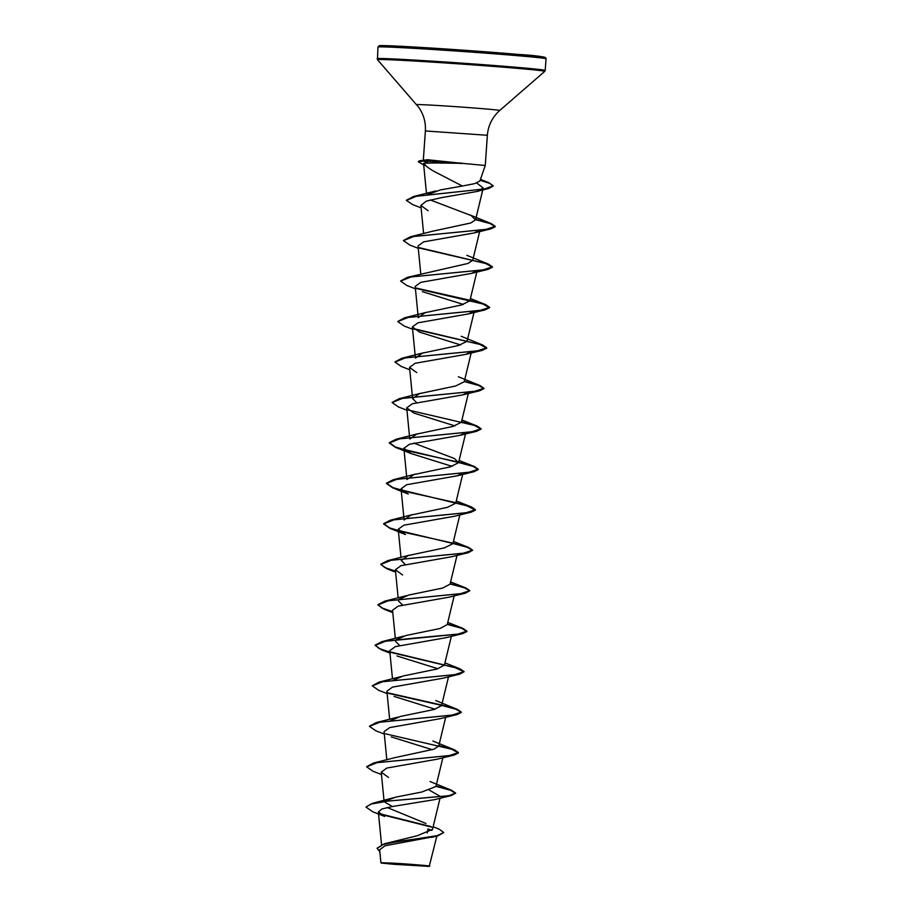 <?xml version="1.0" encoding="UTF-8"?>
<svg xmlns="http://www.w3.org/2000/svg" width="912" height="912" viewBox="0 0 912 912"><rect width="100%" height="100%" fill="white"/><g stroke="black" fill="none" stroke-linecap="round" stroke-linejoin="round"><path stroke-width="1.37" d="M392.753 863.516L427.397 866.206L393.3 864.211L383.04 863.105L392.753 863.516M391.852 863.425L429.221 866.4L394.087 864.314L381.216 863.048L391.852 863.425M434.237 836.578L384.944 845.8L379.654 849.802L380.908 862.695L391.693 863.071C415.302 864.394 444.543 867.095 421.253 865.773M436.871 836.065L429.221 866.4M435.07 162.974L423.875 163.202C425.687 166.235 430.373 169.632 437.931 173.394L462.361 186.014L474.685 183.631L479.929 180.964L485.264 165.482L461.985 163.328L435.07 162.974M462.19 163.522L423.305 161.014L427.66 162.746M461.985 163.328L427.511 159.737L419.338 160.82L423.305 161.014L418.3 161.755L419.338 160.82M431.923 830.399L427.979 828.974L427.238 832.998M433.154 826.717L439.402 829.316L443.734 832.542L437.053 835.677L384.26 843.805L417.206 835.757L432.516 829.35L440.029 798.228M426.007 823.502L387.19 807.508M395.865 797.111L384.328 801.409L372.541 803.324L395.865 797.111L421.732 792.026L435.913 786.52L442.867 757.747M395.238 757.564L433.93 749.185L438.74 746.05L445.694 717.277M390.53 720.731L400.357 716.456L434.26 709.468L441.568 705.569L448.522 676.795M393.357 680.261L403.184 675.974L437.087 668.998L444.406 665.099L451.36 636.325M399.616 645.468L395.614 641.421M396.196 639.779L406.011 635.504L439.915 628.516L447.233 624.617L454.187 595.844M402.443 604.987L398.441 600.94M399.023 599.298L408.838 595.023L442.753 588.035L450.061 584.136L457.015 555.362M405.27 564.517L401.28 560.47L408.2 555.545L444.463 547.861L452.899 543.666L459.842 514.892M462.977 473.009L457.231 475.813L406.661 484.717L401.063 488.798L404.107 519.988L411.027 515.063L447.302 507.38L455.726 503.185L462.68 474.411M465.804 432.527L460.058 435.332L409.499 444.235L403.891 448.316L406.934 479.518L413.866 474.582L450.129 466.91L458.554 462.703L454.37 458.497L413.763 443.084M461.392 422.233L468.745 391.761L462.886 394.85L412.327 403.765L406.718 407.835L409.762 439.037L416.681 434.112L452.956 426.428L461.381 422.233M416.59 402.602L412.6 398.555L419.52 393.631L455.783 385.947L464.219 381.752L471.584 351.28L465.724 354.38L415.154 363.284L409.545 367.365L416.75 372.62M412.372 326.884L415.427 358.085L422.347 353.161L458.611 345.477L467.047 341.282L474.411 310.81L468.551 313.899L417.992 322.802L412.372 326.884L419.577 332.139L460.594 344.93M418.255 317.604L425.174 312.679L461.449 304.996L469.874 300.8L477.238 270.328L471.379 273.429L420.82 282.332L415.211 286.402L418.255 317.604M400.653 280.953L407.516 277.305L467.913 263.465L472.712 260.319L480.065 229.858L474.217 232.948L423.647 241.851L418.038 245.932L420.797 274.124M432.094 231.34L470.74 222.984L475.54 219.849L471.219 215.574L430.282 199.945M427.261 194.723L440.405 189.924L462.361 186.014M423.875 163.202L425.402 165.243M476.748 183.004L483.223 188.032L476.759 191.52L441.647 197.608L426.36 201.107L420.865 205.428L428.07 210.706M422.416 291.669L463.421 304.46M406.718 407.835L413.923 413.09L454.928 425.893M403.891 448.316L411.095 453.572L452.101 466.363M401.063 488.798L408.257 494.053L392.787 487.897L386.471 483.497L396.788 479.336L473.944 471.743L478.253 469.577L473.123 466.42L458.599 462.521M471.116 512.213L454.404 516.283L403.834 525.198L398.225 529.268L405.43 534.523L389.96 528.379L383.644 523.978L393.961 519.817L471.116 512.213L475.426 510.059L466.499 505.715L392.787 487.897M395.569 571.55L387.121 568.849L380.817 564.46L391.134 560.287L468.278 552.695L451.565 556.765L401.006 565.668L395.398 569.749L402.602 575.005M392.741 612.032L384.294 609.33L377.978 604.93L388.307 600.769L465.451 593.176L448.738 597.235L398.179 606.149L392.559 610.219L395.318 638.411M464.094 671.791L454.575 667.447L381.467 649.8L375.151 645.411L385.468 641.25L411.323 638.389L462.623 633.646L445.911 637.716L395.341 646.619L389.732 650.701L392.491 678.893M396.937 655.956L437.954 668.747M387.133 693.587L378.628 690.281L372.324 685.881L382.641 681.72L459.796 674.128L443.084 678.197L392.513 687.101L386.905 691.182L389.652 719.363M394.109 696.437L435.115 709.228M384.305 734.057L375.801 730.763L369.485 726.362L379.814 722.201L456.958 714.598L440.245 718.667L389.686 727.582L384.066 731.652L386.825 759.844M391.282 736.907L432.288 749.71M381.478 774.539L372.974 771.233L366.658 766.844L376.975 762.671L454.13 755.079L437.418 759.149L386.859 768.052L381.239 772.133L388.444 777.389M429.461 790.18L440.439 796.529M451.303 795.56L455.635 793.064L448.978 795.686L384.328 801.409L451.303 795.56L434.591 799.63L392.297 806.527L381.9 808.978L378.355 811.965L384.647 816.434L372.86 811.817L365.974 807.097L370.853 804.088L384.305 801.751L392.297 806.527M372.541 803.324L365.974 807.097M379.495 813.675L431.216 826.637M384.26 843.805L377.123 848.217M380.281 814.256L431.707 827.127M443.734 832.542L437.954 835.802L400.037 841.183L383.439 844.375L377.101 848.388L379.848 851.762M455.635 793.064L451.668 790.328L436.039 786.007M366.681 766.673L373.544 763.025L449.023 755.638L458.462 752.582L454.495 749.846L438.866 745.537M369.508 726.191L376.382 722.555L451.85 715.168L461.29 712.101L457.322 709.365L441.704 705.056M441.602 705.033L387.851 692.858M372.347 685.721L379.21 682.073L454.689 674.686L464.128 671.631L460.161 668.895L390.689 652.376M389.869 652.148L378.913 648.386L375.174 645.069L382.037 641.603L457.516 634.216L466.955 631.15L462.988 628.414L447.359 624.104M392.707 611.667L381.74 607.905L378.001 604.599L384.864 601.122L460.343 593.735L469.783 590.68L465.815 587.944L450.186 583.623M395.534 571.197L384.579 567.435L380.84 564.118L387.703 560.641L463.182 553.253L472.61 550.198L468.643 547.462L453.025 543.153M452.922 543.13L407.003 532.961L389.823 527.98L383.667 523.636L390.53 520.171L466.009 512.783L475.448 509.717L471.481 506.981L455.852 502.672M455.749 502.649L409.841 492.491L392.65 487.498L386.494 483.166L393.357 479.689L468.836 472.302L478.276 469.247L474.308 466.511L458.679 462.19M458.588 462.167L412.669 452.01L395.477 447.017L389.321 442.685L396.196 439.208L471.664 431.821L481.103 428.765L477.136 426.029L461.506 421.72M392.16 402.374L399.023 398.738L474.502 391.351L483.941 388.295L479.974 385.548L464.345 381.239M394.987 361.904L401.85 358.256L477.329 350.869L486.769 347.814L482.801 345.078L413.33 328.559M397.814 321.423L404.677 317.786L480.157 310.399L489.596 307.333L485.629 304.597L469.999 300.287M469.908 300.265L416.157 288.078M407.516 277.305L482.995 269.918L492.423 266.863L488.456 264.127L418.984 247.608M403.48 240.472L410.343 236.824L485.822 229.436L495.262 226.381L491.294 223.645L475.665 219.336M406.421 200.241L413.581 196.513L484.739 188.921L493.221 185.774L488.581 182.571L480.293 179.938M455.612 793.394L450.482 790.237L435.959 786.338M454.13 755.079L458.44 752.924L451.657 749.219L385.582 733.829M456.958 714.598L461.267 712.443L456.137 709.285L441.625 705.386M441.602 705.375L388.409 693.348M459.796 674.128L464.128 671.631M462.623 633.646L466.933 631.492L461.803 628.334L447.279 624.424M465.451 593.176L469.783 590.68M469.748 590.839L464.311 587.75L450.106 583.954M468.278 552.695L472.61 550.198M472.587 550.369L467.149 547.268L452.945 543.472L389.96 528.379M458.588 462.521L395.614 447.416L389.299 443.027L399.627 438.866L476.771 431.262L481.08 429.107L474.297 425.402L408.223 410.012M406.946 410.252L398.441 406.946L392.137 402.545L402.454 398.384L479.598 390.781L483.907 388.626L478.777 385.468L464.265 381.569M409.784 369.77L401.28 366.464L394.964 362.075L405.281 357.903L482.437 350.311L486.746 348.156L479.963 344.451L413.888 329.061M412.612 329.289L404.107 325.983L397.792 321.594L408.12 317.433L485.264 309.829L489.573 307.675L482.79 303.97L416.716 288.58M415.439 288.819L406.934 285.513L400.619 281.113L410.947 276.952L488.091 269.359L492.4 267.193L485.617 263.5L419.543 248.098M418.277 248.338L409.773 245.032L403.457 240.643L413.774 236.47L490.93 228.878L495.239 226.723L490.109 223.565L475.585 219.655M421.105 207.856L412.6 204.562L406.399 200.412L416.305 196.297L488.695 188.488L493.198 186.116L489.835 183.426L480.179 180.245M423.692 164.935L418.3 161.755M461.996 163.168L423.328 160.672L427.511 159.737M423.339 160.033L425.38 130.952C425.904 122.14 423.59 114.16 418.448 107L377.477 59.69L377.944 47.036A84.246 1.471 4 0 1 415.211 48.416A84.246 1.471 4 0 1 501.6 54.378A84.246 1.471 4 0 1 546.026 58.79C547.303 57.08 538.057 55.632 518.301 54.424L416.043 47.128A82.889 1.448 4 0 1 516.876 54.298A82.889 1.448 4 0 1 535.868 57.376M377.135 58.676A84.246 1.471 4 0 1 414.401 60.055A84.246 1.471 4 0 1 500.791 66.017A84.246 1.471 4 0 1 545.205 70.429L546.026 58.79M377.477 59.69A83.847 1.471 4 0 1 414.55 61.036A83.847 1.471 4 0 1 501.178 67.021A83.847 1.471 4 0 1 544.726 71.387L545.205 70.429M416.579 104.663A41.69 0.73 4 0 1 435.024 105.336A41.69 0.73 4 0 1 478.093 108.311A41.69 0.73 4 0 1 499.742 110.477L544.726 71.387M425.38 130.952L487.373 135.284C488.091 126.494 491.488 118.902 497.576 112.529L499.742 110.477M388.204 47.048A82.889 1.448 4 0 1 416.032 47.128L387.543 45.714L379.039 45.76L377.944 47.036M485.264 165.482L487.373 135.284M381.547 844.66L378.343 811.965M384.009 800.485L381.239 772.133M398.145 597.941L395.398 569.749M400.984 557.46L398.225 529.268M458.554 462.703L465.508 433.941M412.589 398.555L409.545 367.365M423.624 233.643L420.865 205.428M475.54 219.849L483.223 188.032M426.485 193.469L423.567 163.636M437.954 835.802L431.467 837.41M451.668 790.328L430.065 781.527M373.544 763.025L395.329 757.53M454.495 749.846L432.904 741.046M376.382 722.555L398.156 717.06M457.322 709.365L435.731 700.564M379.21 682.073L400.995 676.579M460.161 668.895L444.942 662.864M382.037 641.603L403.822 636.097M462.988 628.414L447.781 622.383M384.864 601.122L406.649 595.627M465.815 587.944L450.608 581.902M387.703 560.641L409.477 555.146M468.643 547.462L453.435 541.432M390.53 520.171L412.315 514.676M471.481 506.981L456.262 500.95M393.357 479.689L415.142 474.194M474.308 466.511L459.101 460.48M396.196 439.208L417.97 433.713M477.136 426.029L461.928 419.999M399.023 398.738L420.808 393.243M479.974 385.548L458.371 376.747M401.85 358.256L423.635 352.762M482.801 345.078L461.198 336.277M404.677 317.786L426.463 312.292M485.629 304.597L470.421 298.566M488.456 264.127L466.864 255.326M410.343 236.824L432.128 231.329M491.294 223.645L469.691 214.844M413.581 196.513L435.822 190.961M488.581 182.571L480.487 179.368M426.029 165.87L424.399 165.209M476.759 191.52L488.695 188.488M474.217 232.948L490.93 228.878M471.379 273.429L488.091 269.359M468.551 313.899L485.264 309.829M465.724 354.38L482.437 350.311M462.886 394.85L479.598 390.781M460.058 435.332L476.771 431.262M411.095 453.572L395.614 447.416M457.231 475.813L473.944 471.743M395.626 572.155L387.121 568.849M392.798 612.636L384.294 609.33M389.971 653.106L381.467 649.8"/></g></svg>
